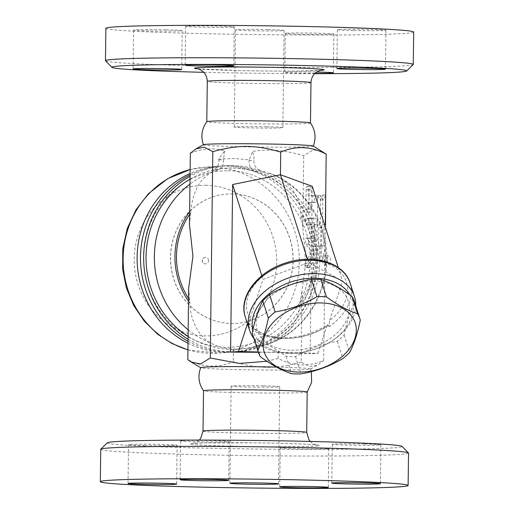 <?xml version="1.0" encoding="UTF-8"?>
<svg xmlns="http://www.w3.org/2000/svg" width="514" height="514" viewBox="0 0 514 514"><rect width="100%" height="100%" fill="white"/><g stroke="black" fill="none" stroke-linecap="round" stroke-linejoin="round"><path stroke-width="0.39" stroke-dasharray="2.57 1.93" d="M267.659 29.613A24.299 0.7 -179.3 0 0 235.47 29.883A24.299 0.7 -179.3 0 0 259.763 30.885A24.299 0.7 -179.3 0 0 284.069 30.474A24.299 0.7 -179.3 0 0 267.659 29.613M266.477 126.765A24.299 0.7 -179.3 0 0 234.281 127.042A24.299 0.7 -179.3 0 0 258.574 128.037A24.299 0.7 -179.3 0 0 282.88 127.633A24.299 0.7 -179.3 0 0 266.477 126.765M413.667 32.061A153.911 4.453 0.7 0 1 209.789 33.783A153.911 4.453 0.7 0 1 105.871 28.296M286.587 33.23A24.299 0.7 -179.3 0 0 285.27 33.442A24.299 0.7 -179.3 0 0 309.563 34.438A24.299 0.7 -179.3 0 0 333.869 34.033A24.299 0.7 -179.3 0 0 313.572 33.089A24.299 0.7 -179.3 0 0 286.587 33.23M353.754 30.551A24.299 0.7 -179.3 0 0 385.95 30.281A24.299 0.7 -179.3 0 0 361.657 29.279A24.299 0.7 -179.3 0 0 337.351 29.683A24.299 0.7 -179.3 0 0 353.754 30.551M232.951 27.133A24.299 0.7 -179.3 0 0 234.268 26.921A24.299 0.7 -179.3 0 0 209.982 25.918A24.299 0.7 -179.3 0 0 185.67 26.323A24.299 0.7 -179.3 0 0 205.966 27.268A24.299 0.7 -179.3 0 0 232.951 27.133M165.784 29.806A24.299 0.7 -179.3 0 0 133.589 30.082A24.299 0.7 -179.3 0 0 157.882 31.078A24.299 0.7 -179.3 0 0 182.194 30.673A24.299 0.7 -179.3 0 0 165.784 29.806M105.537 60.813A153.911 4.453 -179.3 0 0 209.397 66.171A153.911 4.453 -179.3 0 0 413.205 64.571M314.748 73.675A147.428 4.266 0.7 0 1 211.421 72.493A147.428 4.266 0.7 0 1 203.743 72.32M315.082 73.354A24.299 0.7 0.7 0 1 284.795 72.301A24.299 0.7 0.7 0 1 286.112 72.088A24.299 0.7 0.7 0 1 316.772 72.024M310.469 122.949A51.843 1.503 0.7 0 1 310.482 122.981A51.843 1.503 0.7 0 1 241.811 123.566A51.843 1.503 0.7 0 1 206.801 121.715A51.843 1.503 0.7 0 1 206.814 121.683M203.499 144.697A54.94 1.587 -179.3 0 0 203.428 144.794A54.94 1.587 -179.3 0 0 240.52 146.734A54.94 1.587 -179.3 0 0 313.289 146.137A54.94 1.587 -179.3 0 0 313.225 146.04M190.334 153.243C202.734 148.295 214.171 147.518 224.644 150.904L218.739 159.154L234.024 158.492L249.284 159.828L252.547 151.521C268.289 148.713 285.347 150.127 303.716 155.755L313.546 149.792L322.773 151.694M266.901 361.252L278.215 358.457C293.276 366.353 308.432 367.041 323.666 360.52L317.986 364.876L309.884 366.578L301.191 362.139L302.065 290.68L305.258 265.34A3.238 1.054 -88.7 0 0 306.183 267.396A3.238 1.054 -88.7 0 0 306.685 267.036L312.512 258.034A6.483 2.101 -88.7 0 0 313.765 252.13A6.483 2.101 -88.7 0 0 312.653 246.392L307.038 238.22A3.238 1.054 -88.7 0 0 306.614 237.924A3.238 1.054 -88.7 0 0 305.528 240.462A3.238 1.054 -88.7 0 0 306.042 244.105L310.707 250.896A1.619 0.527 91.3 0 1 310.983 252.329A1.619 0.527 91.3 0 1 310.674 253.807L305.926 261.131L306.325 258.671L303.877 239.781L302.842 227.214L303.716 155.755M323.666 360.52L325.298 227.034M320.897 227.509L322.509 224.592L322.869 195.012L320.183 199.875L317.613 195.391L317.247 224.971L318.796 227.657L318.571 246.02L316.99 246.135L319.451 259.968L322.252 245.756L320.672 245.872L320.897 227.509L323.961 227.573L323.736 245.936L325.317 245.827L322.516 260.039L320.055 246.206L321.635 246.09L321.86 227.728L320.312 225.036L320.678 195.455L323.248 199.94L325.934 195.076M308.143 196.072L308.22 189.595A3.238 1.054 -88.7 0 0 307.237 186.428A3.238 1.054 -88.7 0 0 306.119 189.743L305.881 209.179A3.238 1.054 -88.7 0 0 306.858 212.34A3.238 1.054 -88.7 0 0 307.982 209.025L308.059 202.548L313.322 202.169A3.238 1.054 -88.7 0 0 314.414 198.905A3.238 1.054 -88.7 0 0 313.437 195.693A3.238 1.054 -88.7 0 0 313.405 195.693L308.143 196.072L316.463 195.757A3.238 1.054 91.3 0 1 316.495 195.757A3.238 1.054 91.3 0 1 317.479 198.969A3.238 1.054 91.3 0 1 316.386 202.24L311.124 202.619L311.047 209.095A3.238 1.054 91.3 0 1 309.923 212.411A3.238 1.054 91.3 0 1 308.946 209.243L309.177 189.814A3.238 1.054 91.3 0 1 310.302 186.498A3.238 1.054 91.3 0 1 311.285 189.66L311.208 196.136M313.938 238.04L314.099 224.438A6.483 2.101 -88.7 0 0 312.139 218.109A6.483 2.101 -88.7 0 0 312.075 218.116L306.813 218.495A3.238 1.054 -88.7 0 0 305.727 221.759A3.238 1.054 -88.7 0 0 306.704 224.971A3.238 1.054 -88.7 0 0 306.736 224.971L311.471 224.631A1.619 0.527 91.3 0 1 311.49 224.631A1.619 0.527 91.3 0 1 311.979 226.211L311.831 238.194A3.238 1.054 -88.7 0 0 312.814 241.355A3.238 1.054 -88.7 0 0 313.938 238.04L317.003 238.111A3.238 1.054 91.3 0 1 315.879 241.426A3.238 1.054 91.3 0 1 314.896 238.258L315.043 226.276A1.619 0.527 -88.7 0 0 314.555 224.695A1.619 0.527 -88.7 0 0 314.536 224.695L309.801 225.036A3.238 1.054 91.3 0 1 309.769 225.036A3.238 1.054 91.3 0 1 308.792 221.823A3.238 1.054 91.3 0 1 309.878 218.559L315.14 218.18A6.483 2.101 91.3 0 1 315.204 218.18A6.483 2.101 91.3 0 1 317.164 224.509L317.003 238.111M325.323 225.113L323.961 227.573M322.509 224.592L325.33 224.65M322.869 195.012L325.69 195.069M320.183 199.875L323.248 199.94M317.613 195.391L320.678 195.455M317.247 224.971L320.312 225.036M318.796 227.657L321.86 227.728M318.571 246.02L321.635 246.09M316.99 246.135L320.055 246.206M319.451 259.968L322.516 260.039M322.252 245.756L325.317 245.827M320.672 245.872L323.736 245.936M308.059 202.548L311.124 202.619M310.103 238.284L315.718 246.463A6.483 2.101 91.3 0 1 316.83 252.194A6.483 2.101 91.3 0 1 315.577 258.105L309.749 267.1A3.238 1.054 91.3 0 1 309.248 267.466A3.238 1.054 91.3 0 1 308.323 265.404L305.258 265.34L305.926 261.131L308.991 261.202L313.739 253.871A1.619 0.527 -88.7 0 0 314.048 252.4A1.619 0.527 -88.7 0 0 313.771 250.96L309.107 244.176A3.238 1.054 91.3 0 1 308.593 240.526A3.238 1.054 91.3 0 1 309.672 237.988A3.238 1.054 91.3 0 1 310.103 238.284L307.038 238.22M308.323 265.404L308.991 261.202M312.255 186.286L310.205 353.87L278.292 352.418L318.095 353.298L310.205 353.87M278.215 358.457L278.292 352.418L258.33 352.289M258.227 351.974L278.292 352.418M318.095 353.298L326.698 326.39L327.739 324.52L328.568 325.054C303.106 343.525 262.358 342.626 248.956 323.293L248.75 322.863L247.459 323.672M328.568 325.054L329.069 326.615L329.609 320.575A51.843 35.723 162.2 0 0 338.951 270.615A51.843 35.723 162.2 0 0 273.454 269.169A51.843 35.723 162.2 0 0 249.997 318.808L262.995 279.34L308.593 262.648L342.607 281.107L329.609 320.575M253.89 338.456A55.082 37.952 162.2 0 0 296.771 353.028A55.082 37.952 162.2 0 0 329.281 342.62A55.082 37.952 162.2 0 0 355.727 305.856M248.956 323.293L249.457 324.854L249.997 318.808M349.906 294.927A51.843 35.723 -17.8 0 1 328.395 343.14A51.843 35.723 -17.8 0 1 297.799 352.938A51.843 35.723 -17.8 0 1 252.888 329.802M291.354 350.259A47.796 32.935 162.2 0 0 347.58 299.27A47.796 32.935 162.2 0 0 269.291 297.542A47.796 32.935 162.2 0 0 291.354 350.259M252.547 334.254A53.462 36.841 162.2 0 0 254.867 339.426C264.427 342.465 274.817 348.106 286.041 356.343A53.462 36.841 162.2 0 0 290.725 356.62A53.462 36.841 162.2 0 0 295.524 356.555C308.618 348.852 322.548 343.757 337.312 341.251A53.462 36.841 162.2 0 0 344.123 335.077C346.828 321.738 350.368 310.996 354.737 302.855A53.462 36.841 162.2 0 0 354.384 301.647M354.737 302.855L360.275 320.164M344.123 335.077L349.661 352.386M337.312 341.251L342.857 358.56M295.524 356.555L301.063 373.864M286.041 356.343L291.586 373.652M254.867 339.426L260.405 356.735M261.838 275.735L262.995 279.34M307.52 259.294L308.593 262.648M338.289 267.608L342.607 281.107M276.558 367.099A54.94 1.587 0.7 0 1 310.572 368.968A54.94 1.587 0.7 0 1 310.501 369.065A54.94 1.587 0.7 0 1 237.796 369.598A54.94 1.587 0.7 0 1 200.775 367.722A54.94 1.587 0.7 0 1 200.711 367.626M301.191 362.139C275.131 369.18 259.152 369.078 233.26 361.695C218.026 368.217 202.876 367.529 187.809 359.633M307.186 392.079L307.199 392.06A51.843 1.503 0.7 0 1 307.186 392.079A51.843 1.503 0.7 0 1 238.522 392.625A51.843 1.503 0.7 0 1 203.531 390.813A51.843 1.503 0.7 0 1 203.518 390.781M107.349 442.798A147.428 4.266 -179.3 0 0 206.834 448.169A147.428 4.266 -179.3 0 0 402.064 446.396M327.489 448.786A24.299 0.7 -179.3 0 0 328.806 448.574A24.299 0.7 -179.3 0 0 304.519 447.572A24.299 0.7 -179.3 0 0 280.207 447.977A24.299 0.7 -179.3 0 0 300.497 448.921A24.299 0.7 -179.3 0 0 327.489 448.786M364.477 443.955A24.299 0.7 -179.3 0 0 332.282 444.224A24.299 0.7 -179.3 0 0 356.568 445.227A24.299 0.7 -179.3 0 0 380.88 444.822A24.299 0.7 -179.3 0 0 364.477 443.955M181.924 440.652A24.299 0.7 -179.3 0 0 180.607 440.864A24.299 0.7 -179.3 0 0 204.893 441.867A24.299 0.7 -179.3 0 0 229.205 441.462A24.299 0.7 -179.3 0 0 208.915 440.517A24.299 0.7 -179.3 0 0 181.924 440.652M144.935 445.484A24.299 0.7 -179.3 0 0 177.124 445.214A24.299 0.7 -179.3 0 0 152.838 444.212A24.299 0.7 -179.3 0 0 128.526 444.623A24.299 0.7 -179.3 0 0 144.935 445.484M408.521 453.078A153.911 4.453 0.7 0 1 204.649 454.8A153.911 4.453 0.7 0 1 100.731 449.32M263.309 385.853A24.299 0.7 -179.3 0 0 231.12 386.13A24.299 0.7 -179.3 0 0 255.4 387.126A24.299 0.7 -179.3 0 0 279.719 386.721A24.299 0.7 -179.3 0 0 263.309 385.853M188.683 288.168L189.859 303.08C190.283 321.173 199.599 337.287 210.663 343.011C218.007 346.751 225.588 348.807 233.414 349.179L233.26 361.695M233.414 349.179L248.018 348.357L262.339 345.723L270.608 343.23L274.553 341.489L281.73 337.043L287.686 331.742L290.796 328.157L296.045 319.817L298.313 314.202L299.746 307.5L299.887 302.881L302.065 290.68M218.739 159.154A16.204 15.317 -94.1 0 0 218.81 159.982A9.721 9.194 85.9 0 1 211.916 170.481A90.727 85.78 -94.1 0 1 226.276 168.136A90.727 85.78 -94.1 0 1 255.831 171.451L261.902 171.014C256.223 169.202 253.569 165.636 253.929 160.317L253.935 155.832L252.547 151.521M302.842 227.214L300.96 214.987L300.195 205.671L298.743 200.897L293.513 191.009L287.088 183.549L280.907 178.621L274.283 174.94L261.902 171.014M188.092 336.342A90.727 85.78 85.9 0 0 238.374 349.186A90.727 85.78 85.9 0 0 317.414 252.528A90.727 85.78 85.9 0 0 225.331 168.207A90.727 85.78 85.9 0 0 190.013 179.155M224.644 150.904L223.545 159.642C223.68 164.975 221.83 168.444 217.987 170.038L212.751 171.92C200.338 177.928 193.084 190.591 190.996 209.918L189.46 224.702M231.062 323.467A64.803 61.275 85.9 0 0 236.511 323.332A64.803 61.275 85.9 0 0 292.967 254.289A64.803 61.275 85.9 0 0 227.194 194.061A64.803 61.275 85.9 0 0 170.59 260.219A64.803 61.275 85.9 0 0 231.062 323.467M230.959 323.473A64.803 61.275 85.9 0 0 236.408 323.338A64.803 61.275 85.9 0 0 292.864 254.295A64.803 61.275 85.9 0 0 227.085 194.067A64.803 61.275 85.9 0 0 170.487 260.225A64.803 61.275 85.9 0 0 230.959 323.473M188.06 339.201A93.156 88.08 85.9 0 0 238.445 351.615A93.156 88.08 85.9 0 0 319.811 256.505A93.156 88.08 85.9 0 0 232.887 165.592A93.156 88.08 85.9 0 0 225.048 165.784A93.156 88.08 85.9 0 0 190.052 176.308M188.034 341.257A93.156 88.08 85.9 0 0 235.29 351.846A93.156 88.08 85.9 0 0 316.656 256.737A93.156 88.08 85.9 0 0 229.726 165.816A93.156 88.08 85.9 0 0 221.894 166.016A93.156 88.08 85.9 0 0 190.071 174.85M188.008 343.268A93.156 88.08 85.9 0 0 231.923 352.084A93.156 88.08 85.9 0 0 313.289 256.981A93.156 88.08 85.9 0 0 226.359 166.061A93.156 88.08 85.9 0 0 218.527 166.26A93.156 88.08 85.9 0 0 190.084 173.475M208.511 260.669A3.238 3.065 85.9 0 0 205.208 257.366A3.238 3.065 85.9 0 0 205.401 263.836A3.238 3.065 85.9 0 0 208.511 260.669M249.284 159.828A16.204 15.317 -94.1 0 1 249.194 160.657A9.721 9.194 85.9 0 0 255.831 171.451M267.582 344.271A90.727 85.78 85.9 0 0 325.966 259.994A4.857 1.574 91.3 0 1 324.283 264.967A4.857 1.574 91.3 0 1 322.811 260.225A4.857 1.574 91.3 0 1 324.495 255.252A4.857 1.574 91.3 0 1 325.966 259.994A90.727 85.78 85.9 0 0 269.67 173.179M198.16 68.921A64.803 1.876 -179.3 0 0 238.252 70.559A64.803 1.876 -179.3 0 0 320.415 70.412M310.976 82.632A51.843 1.503 0.7 0 1 242.3 83.21A51.843 1.503 0.7 0 1 207.296 81.366M314.099 224.438L317.164 224.509M312.075 218.116L315.14 218.18M306.813 218.495L309.878 218.559M306.736 224.971L309.801 225.036M311.979 226.211L315.043 226.276M311.831 238.194L314.896 238.258M308.22 189.595L311.285 189.66M306.119 189.743L309.177 189.814M305.881 209.179L308.946 209.243M307.982 209.025L311.047 209.095M313.322 202.169L316.386 202.24M313.405 195.693L316.463 195.757M312.653 246.392L315.718 246.463M312.512 258.034L315.577 258.105M306.685 267.036L309.749 267.1M310.707 250.896L313.771 250.96M310.674 253.807L313.739 253.871M306.042 244.105L309.107 244.176M248.121 325.735C263.688 342.562 301.243 342.877 326.698 326.39M249.457 324.854A55.082 37.952 -17.8 0 1 245.268 316.83M350.188 283.24A55.082 37.952 -17.8 0 1 329.069 326.615M203.024 431.13A51.843 1.503 -179.3 0 0 238.027 432.981A51.843 1.503 -179.3 0 0 306.704 432.396M233.664 446.236A64.803 1.876 0.7 0 1 212.153 442.785A64.803 1.876 0.7 0 1 318.301 445.137A64.803 1.876 0.7 0 1 233.664 446.236M211.916 170.481L217.987 170.038M188.175 329.808A90.727 85.78 85.9 0 0 210.663 343.011M212.751 171.92A90.727 85.78 85.9 0 0 189.955 184.121M187.931 349.796A93.156 88.08 85.9 0 0 217.93 353.092A93.156 88.08 85.9 0 0 299.296 257.989A93.156 88.08 85.9 0 0 212.366 167.069A93.156 88.08 85.9 0 0 204.533 167.268A93.156 88.08 85.9 0 0 190.135 169.581M206.365 185.303A75.333 71.228 85.9 0 0 143.284 296.88A75.333 71.228 85.9 0 0 266.682 299.611A75.333 71.228 85.9 0 0 206.365 185.303M249.194 160.657L253.929 160.317M218.81 159.982L223.545 159.642M299.855 305.515A74.524 70.463 85.9 0 0 300.992 212.353M299.887 302.881A72.904 68.934 85.9 0 0 300.96 214.987M190.964 212.552A72.904 68.934 85.9 0 0 189.582 214.486M188.561 298.448A72.904 68.934 85.9 0 0 189.891 300.446M190.996 209.918A74.524 70.463 85.9 0 0 189.615 211.736M188.522 301.198A74.524 70.463 85.9 0 0 189.859 303.08M327.502 260.026A4.857 1.574 91.3 0 1 325.812 264.999A4.857 1.574 91.3 0 1 324.34 260.257A4.857 1.574 91.3 0 1 326.03 255.285A4.857 1.574 91.3 0 1 327.502 260.026M235.47 29.883L234.281 127.042M284.069 30.474L282.88 127.633M197.575 68.78L238.38 70.559C261.138 71.035 281.865 71.183 300.555 70.983L321.006 70.29M285.27 33.442L284.795 72.301M333.869 34.033L333.393 72.898M337.351 29.683L336.876 68.548M385.95 30.281L385.474 69.139M185.67 26.323L185.194 65.188M234.268 26.921L233.793 65.786M133.589 30.082L133.12 68.94M182.194 30.673L181.718 69.538M312.139 218.109L315.204 218.18M306.704 224.971L309.769 225.036M312.814 241.355L315.879 241.426M307.237 186.428L310.302 186.498M306.858 212.34L309.923 212.411M313.437 195.693L316.495 195.757M306.183 267.396L309.248 267.466M306.614 237.924L309.672 237.988M248.75 322.863C254.764 330.663 264.247 335.443 277.194 337.203C285.733 338.212 294.567 337.557 303.697 335.237C309.422 333.933 320.209 329.782 327.739 324.52M328.395 343.14L329.281 342.62M297.799 352.938L296.771 353.028M310.501 369.065L317.986 364.876M310.572 368.968L311.394 371.622M310.257 441.442L312.73 443.46L316.425 444.983C313.803 444.334 282.083 443.068 253.074 442.83L205.311 442.914L192.994 443.473L196.733 442.046L199.252 440.087M328.806 448.574L328.33 487.439M280.207 447.977L279.732 486.842M332.282 444.224L331.806 483.089M380.88 444.816L380.411 483.68M180.607 440.864L180.131 479.729M229.205 441.462L228.73 480.32M177.124 445.214L176.649 484.079M128.526 444.623L128.05 483.481M278.53 483.88L279.719 386.721M229.931 483.288L231.12 386.13M238.374 349.186L242.557 348.884M225.331 168.207L226.276 168.136M235.29 351.846L238.445 351.615M221.894 166.016L225.048 165.784M227.933 170.802C271.822 170.198 312.763 213.818 310.077 263.084C308.773 288.56 299.142 309.679 281.19 326.448C265.301 340.461 247.003 347.413 226.295 347.31C202.49 346.507 182.329 336.882 165.816 318.442C150.268 299.925 142.931 278.325 143.798 253.64C145.488 228.113 155.479 207.116 173.771 190.636C189.57 177.189 207.624 170.577 227.933 170.802M187.931 349.918L217.93 353.092L231.923 352.084M190.135 169.556L204.533 167.268L218.527 166.26M205.208 257.366A3.238 3.238 0 0 0 202.201 260.682A3.238 3.238 0 0 0 205.677 263.83M270.615 343.23C306.498 330.046 330.386 290.172 326.531 250.871C324.148 218.373 303.543 188.079 274.637 175.107M305.072 249.566L304.879 267.749M324.283 264.967L325.812 264.999A4.857 4.857 0 0 0 330.778 260.251A4.857 4.857 0 0 0 326.03 255.285L324.495 255.252"/><path stroke-width="0.77" d="M105.479 60.684L105.871 28.302A153.911 4.453 0.7 0 1 259.866 25.726A153.911 4.453 0.7 0 1 413.667 32.061L413.269 64.443A153.911 4.453 -179.3 0 0 259.467 58.114A153.911 4.453 -179.3 0 0 105.479 60.684A153.911 4.453 -179.3 0 0 105.537 60.813L111.936 67.366A147.428 4.266 0.7 0 1 259.345 64.777A147.428 4.266 0.7 0 1 406.651 70.964A147.428 4.266 0.7 0 1 314.748 73.675M406.651 70.964L413.205 64.571A153.911 4.453 -179.3 0 0 413.269 64.449M203.743 72.32A147.428 4.266 0.7 0 1 111.936 67.366M316.772 72.024A24.299 0.7 0.7 0 1 333.393 72.898A24.299 0.7 0.7 0 1 332.076 73.11A24.299 0.7 0.7 0 1 315.082 73.354M369.065 68.278A24.299 0.7 0.7 0 1 385.474 69.139A24.299 0.7 0.7 0 1 353.285 69.416A24.299 0.7 0.7 0 1 336.876 68.548A24.299 0.7 0.7 0 1 369.065 68.278M186.511 64.976A24.299 0.7 0.7 0 1 213.503 64.841A24.299 0.7 0.7 0 1 233.793 65.786A24.299 0.7 0.7 0 1 232.476 65.998A24.299 0.7 0.7 0 1 205.491 66.133A24.299 0.7 0.7 0 1 185.194 65.188A24.299 0.7 0.7 0 1 186.511 64.976M149.523 69.808A24.299 0.7 0.7 0 1 133.12 68.94A24.299 0.7 0.7 0 1 165.309 68.67A24.299 0.7 0.7 0 1 181.718 69.538A24.299 0.7 0.7 0 1 149.523 69.808M203.428 144.794C200.595 136.512 201.726 128.808 206.814 121.683A51.843 1.503 0.7 0 1 258.677 120.848A51.843 1.503 0.7 0 1 310.469 122.949C315.39 130.196 316.328 137.925 313.289 146.137M325.298 227.034L326.191 154.129L313.225 146.04A54.94 1.587 -179.3 0 0 258.381 143.856A54.94 1.587 -179.3 0 0 203.499 144.697L196.014 148.887L190.334 153.243L189.46 224.702L192.943 256.158L188.683 288.168L187.809 359.633L191.227 362.068L200.454 363.97L210.284 358.007L212.809 151.624L204.116 147.184L196.014 148.887M326.191 154.129C311.124 146.233 295.974 145.546 280.74 152.067C254.848 144.685 238.869 144.582 212.809 151.624M325.33 224.65L325.323 225.113M325.69 195.069L325.574 224.657M258.33 352.289L230.593 352.103L232.636 184.526L280.458 174.779L280.74 152.067M307.52 259.294L280.458 174.779L312.255 186.286L338.289 267.608M247.459 323.672L238.483 351.537L258.227 351.974M355.727 305.856A55.082 37.952 162.2 0 0 354.487 296.662A55.082 37.952 162.2 0 0 350.297 288.637A55.082 37.952 162.2 0 0 306.241 273.981A55.082 37.952 162.2 0 0 249.566 330.251A55.082 37.952 162.2 0 0 253.749 338.276A55.082 37.952 162.2 0 0 253.89 338.456M252.888 329.802A51.843 35.723 -17.8 0 1 306.71 278.537A51.843 35.723 -17.8 0 1 349.906 294.927M359.922 318.956L354.384 301.647A53.462 36.841 162.2 0 0 352.064 296.475C340.84 288.232 330.444 282.597 320.884 279.558A53.462 36.841 162.2 0 0 311.407 279.346C296.642 281.845 282.713 286.947 269.612 294.651A53.462 36.841 162.2 0 0 262.808 300.825C258.433 308.965 254.899 319.702 252.194 333.04A53.462 36.841 162.2 0 0 252.547 334.254L258.086 351.563A53.462 36.841 -17.8 0 1 257.732 350.349C262.101 342.208 265.642 331.472 268.347 318.127A53.462 36.841 -17.8 0 1 275.157 311.953C289.922 309.454 303.851 304.352 316.945 296.655A53.462 36.841 -17.8 0 1 326.429 296.861C337.653 305.104 348.042 310.745 357.603 313.784A53.462 36.841 -17.8 0 1 359.922 318.956A53.462 36.841 -17.8 0 1 360.275 320.164C357.571 333.509 354.037 344.245 349.661 352.386A53.462 36.841 -17.8 0 1 342.857 358.56C329.757 366.264 315.827 371.365 301.063 373.864A53.462 36.841 -17.8 0 1 296.27 373.929A53.462 36.841 -17.8 0 1 291.586 373.652C282.025 370.613 271.63 364.972 260.405 356.735A53.462 36.841 -17.8 0 1 258.086 351.563M320.884 279.558L326.429 296.861M311.407 279.346L316.945 296.655M298.345 372.085A47.796 32.935 162.2 0 0 354.564 321.102A47.796 32.935 162.2 0 0 276.281 319.367A47.796 32.935 162.2 0 0 298.345 372.085M352.064 296.475L357.603 313.784M252.194 333.04L257.732 350.349M262.808 300.825L268.347 318.127M269.612 294.651L275.157 311.953M232.636 184.526L261.838 275.735M230.593 352.103L238.483 351.537M210.284 358.007L239.363 363.437L266.901 361.252M203.531 390.813C198.61 383.572 197.672 375.843 200.711 367.626A54.94 1.587 0.7 0 1 276.558 367.099M307.199 392.047L306.704 432.396A51.843 1.503 -179.3 0 0 254.88 430.263A51.843 1.503 -179.3 0 0 203.024 431.13L203.518 390.781A51.843 1.503 0.7 0 1 255.374 389.914A51.843 1.503 0.7 0 1 307.199 392.047L311.619 382.32L311.394 371.622M408.463 452.95L402.064 446.396A147.428 4.266 -179.3 0 0 254.758 440.453A147.428 4.266 -179.3 0 0 107.349 442.798L100.795 449.191A153.911 4.453 0.7 0 1 254.681 446.743A153.911 4.453 0.7 0 1 408.463 452.95A153.911 4.453 0.7 0 1 408.521 453.078L408.129 485.46A153.911 4.453 0.7 0 1 204.251 487.188A153.911 4.453 0.7 0 1 100.333 481.702A153.911 4.453 0.7 0 1 254.282 479.132A153.911 4.453 0.7 0 1 408.129 485.46M100.333 481.702L100.731 449.32A153.911 4.453 0.7 0 1 100.795 449.191M327.013 487.651A24.299 0.7 0.7 0 1 300.022 487.786A24.299 0.7 0.7 0 1 279.732 486.842A24.299 0.7 0.7 0 1 281.049 486.629A24.299 0.7 0.7 0 1 308.04 486.495A24.299 0.7 0.7 0 1 328.33 487.439A24.299 0.7 0.7 0 1 327.013 487.651M364.002 482.813A24.299 0.7 0.7 0 1 380.411 483.68A24.299 0.7 0.7 0 1 348.216 483.957A24.299 0.7 0.7 0 1 331.806 483.089A24.299 0.7 0.7 0 1 364.002 482.813M181.448 479.517A24.299 0.7 0.7 0 1 208.433 479.382A24.299 0.7 0.7 0 1 228.73 480.32A24.299 0.7 0.7 0 1 227.413 480.532A24.299 0.7 0.7 0 1 200.421 480.674A24.299 0.7 0.7 0 1 180.131 479.729A24.299 0.7 0.7 0 1 181.448 479.517M144.46 484.349A24.299 0.7 0.7 0 1 128.05 483.481A24.299 0.7 0.7 0 1 160.246 483.211A24.299 0.7 0.7 0 1 176.649 484.079A24.299 0.7 0.7 0 1 144.46 484.349M262.121 483.012A24.299 0.7 0.7 0 1 278.53 483.88A24.299 0.7 0.7 0 1 254.218 484.284A24.299 0.7 0.7 0 1 229.931 483.288A24.299 0.7 0.7 0 1 262.121 483.012M190.013 179.155A90.727 85.78 85.9 0 0 146.053 256.794A90.727 85.78 85.9 0 0 188.092 336.342M190.052 176.308A93.156 88.08 85.9 0 0 143.65 256.749A93.156 88.08 85.9 0 0 188.06 339.201M190.071 174.85A93.156 88.08 85.9 0 0 140.489 256.981A93.156 88.08 85.9 0 0 188.034 341.257M190.084 173.475A93.156 88.08 85.9 0 0 137.122 257.218A93.156 88.08 85.9 0 0 188.008 343.268M320.415 70.412A64.803 1.876 -179.3 0 0 259.319 67.167A64.803 1.876 -179.3 0 0 198.16 68.921M206.801 121.715L207.296 81.366A51.843 1.503 0.7 0 1 259.165 80.499A51.843 1.503 0.7 0 1 310.976 82.632C311.439 76.335 314.677 73.65 315.249 73.2C317.594 71.401 319.515 70.431 321.006 70.29M247.086 324.623L248.121 325.735M249.566 330.251L245.268 316.83A55.082 37.952 -17.8 0 1 286.157 263.888A55.082 37.952 -17.8 0 1 350.188 283.24L354.487 296.662M189.955 184.121A90.727 85.78 85.9 0 0 154.361 256.197A90.727 85.78 85.9 0 0 188.175 329.808M190.135 169.581A93.156 88.08 85.9 0 0 123.129 258.227A93.156 88.08 85.9 0 0 187.931 349.796M189.582 214.486A72.904 68.934 85.9 0 0 188.561 298.448M189.615 211.736A74.524 70.463 85.9 0 0 188.522 301.198M207.296 81.366C206.988 75.063 203.814 72.294 203.255 71.831C200.955 69.975 199.059 68.96 197.575 68.78M310.482 122.981L310.976 82.632M245.268 316.83C238.155 296.494 258.156 271.174 286.08 262.853C313.527 253.64 344.194 262.68 350.188 283.24M200.691 367.677L191.227 362.068M306.704 432.396L308.953 439.836L310.257 441.442M199.252 440.087L200.595 438.513L203.024 431.13M190.135 169.556L167.654 178.66L148.411 193.72L135.966 209.853L127.286 228.467L122.775 248.628L122.647 269.342L126.399 288.007L133.704 305.522L144.267 321.147L157.669 334.241L172.081 343.577L187.931 349.918"/></g></svg>
